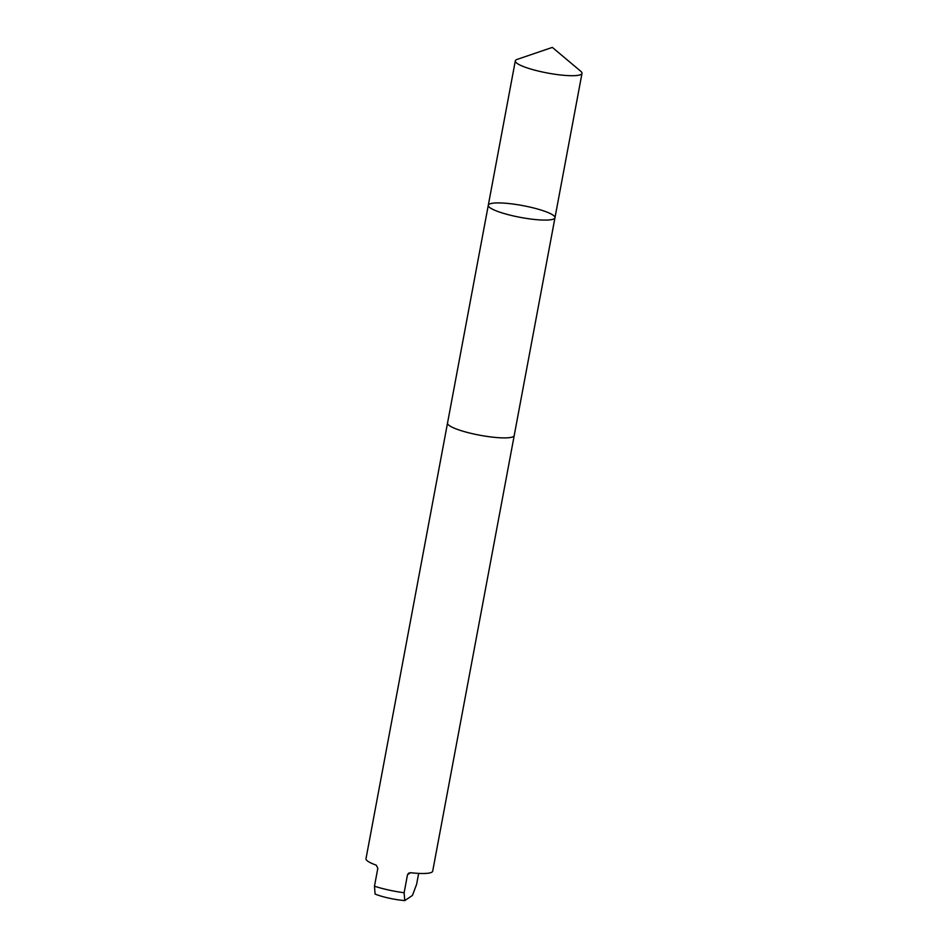 <?xml version="1.0" encoding="UTF-8"?>
<svg xmlns="http://www.w3.org/2000/svg" width="948" height="948" viewBox="0 0 948 948"><rect width="100%" height="100%" fill="white"/><g stroke="black" fill="none" stroke-linecap="round" stroke-linejoin="round"><path stroke-width="1.42" d="M514.231 435.393A33.927 6.008 -169.4 0 1 514.219 435.547A33.927 6.008 -169.4 0 1 479.771 435.215A33.927 6.008 -169.4 0 1 447.527 423.069L488.291 205.266A33.927 6.008 10.6 0 0 490.092 207.79A33.927 6.008 10.6 0 0 526.602 218.443A33.927 6.008 10.6 0 0 554.971 217.744A33.927 6.008 10.6 0 0 522.739 205.597A33.927 6.008 10.6 0 0 488.291 205.266A33.927 6.008 10.6 0 0 490.092 207.79A33.927 6.008 10.6 0 0 526.602 218.443A33.927 6.008 10.6 0 0 554.971 217.744L582.001 73.363A33.927 6.008 -169.4 0 1 553.632 74.062A33.927 6.008 -169.4 0 1 517.11 63.398A33.927 6.008 -169.4 0 1 515.309 60.885A33.927 6.008 -169.4 0 1 517.17 59.392L552.34 47.4L580.804 71.301A33.927 6.008 -169.4 0 1 582.001 73.363M410.555 872.705L407.486 874.767L408.647 873.132L410.603 872.705A33.927 6.008 -169.4 0 0 432.691 871.165L514.219 435.547A33.915 6.008 -169.4 0 1 485.838 436.246A33.915 6.008 -169.4 0 1 449.34 425.593A33.915 6.008 -169.4 0 1 447.539 423.069A33.927 6.008 -169.4 0 1 447.563 422.915M407.486 874.767L404.132 892.743L404.76 900.6L412.427 895.457L416.599 884.365L418.661 873.404M404.132 892.743A33.927 6.008 -169.4 0 1 374.472 886.202L377.837 868.226L376.202 865.133A33.927 6.008 -169.4 0 1 365.999 858.687L447.527 423.069M404.76 900.6A24.138 4.278 -169.4 0 1 375.1 894.059L374.472 886.202M488.291 205.266L515.309 60.885M514.207 435.547L554.971 217.744"/></g></svg>
